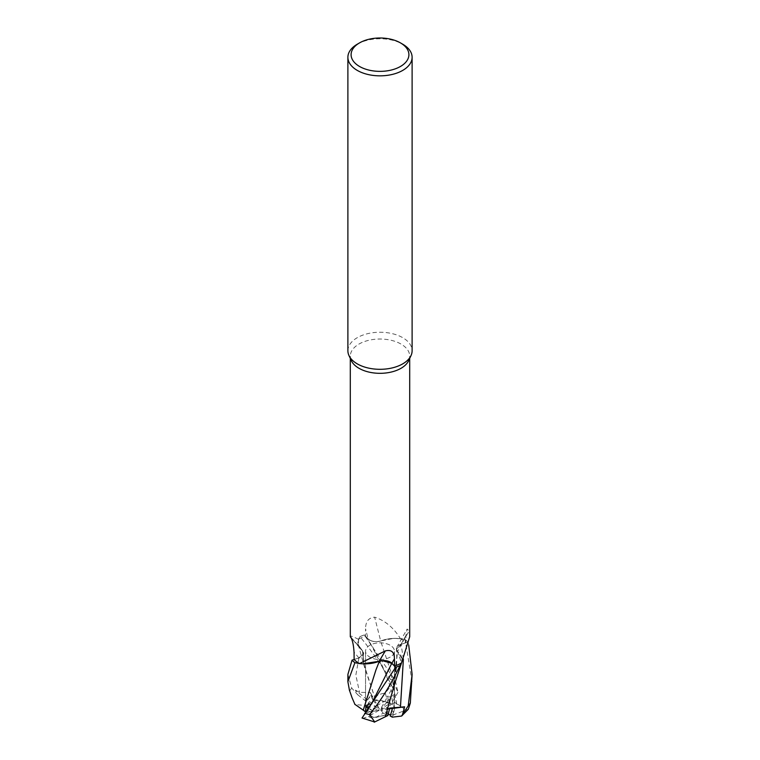 <?xml version="1.0" encoding="UTF-8"?>
<svg xmlns="http://www.w3.org/2000/svg" width="760" height="760" viewBox="0 0 760 760"><rect width="100%" height="100%" fill="white"/><g stroke="black" fill="none" stroke-linecap="round" stroke-linejoin="round"><path stroke-width="0.57" stroke-dasharray="3.8 2.85" d="M375.924 669.987L379.373 661.247M362.615 663.812L359.518 663.537L362.615 663.812M354.131 659.49L358.901 657.942L363.546 653.704L362.453 650.797L363.546 653.704L358.901 657.942L363.546 653.667L362.453 650.75L358.349 645.059L357.979 643.34A25.546 14.744 180 0 1 358.454 639.312A29.697 17.148 180 0 1 358.501 639.283A29.697 17.148 180 0 1 358.995 638.989A29.697 17.148 180 0 1 365.408 636.177L368.125 638.97A468.207 21.413 -104 0 1 365.56 628.862L365.408 636.177M362.453 650.75L363.964 664.42L374.784 697.461L364.619 667.603L362.52 650.797L358.359 645.088L358.701 638.827L359.926 636.681A32.072 18.515 180 0 1 364.306 634.97L395.314 680.703L397.964 692.369L394.449 684.266L392.891 688.056L391.998 693.111L393.594 694.63L394.715 702.458L392.758 703.674L394.449 708.548L392.749 703.674L391.751 696.73L387.315 697.024L389.947 703.399L380.912 709.07L391.751 696.73L392.758 703.674M390.212 657.077A14.45 8.341 180 0 1 374.471 658.892A14.45 8.341 180 0 1 365.55 651.178A14.45 8.341 180 0 1 369.787 645.278A14.45 8.341 180 0 1 385.529 643.473A14.45 8.341 180 0 1 394.449 651.178A14.45 8.341 180 0 1 390.212 657.077A14.45 8.341 180 0 1 374.471 658.892A14.45 8.341 180 0 1 365.55 651.178A14.45 8.341 180 0 1 369.787 645.278A14.45 8.341 180 0 1 385.529 643.473A14.45 8.341 180 0 1 394.449 651.178A14.45 8.341 180 0 1 390.212 657.077M351.3 360.591A29.697 17.148 180 0 1 350.303 356.174A29.697 17.148 180 0 1 358.995 344.052A29.697 17.148 180 0 1 391.362 340.337A29.697 17.148 180 0 1 409.697 356.174A29.697 17.148 180 0 1 408.699 360.591M358.454 639.312C351.956 635.987 349.401 635.255 350.787 637.136M347.89 350.778A32.11 18.535 180 0 1 357.295 337.668A32.11 18.535 180 0 1 392.284 333.649A32.11 18.535 180 0 1 412.11 350.778M369.787 696.568L367.536 699.998L369.512 703.712L379.344 708.918L373.207 700.236L371.592 694.792L369.787 696.568M366.168 707.047L365.55 708.548L367.251 711.521L373.549 711.312L366.168 707.047A14.45 8.341 180 0 1 369.512 703.712M367.251 711.521L367.631 709.431M367.84 708.358L368.248 706.439L372.685 711.417L370.053 715.502L379.183 710.248L368.248 706.439L367.84 708.348M375.839 717.44L386.792 714.961L383.22 713.174L375.839 717.44A14.45 8.341 180 0 1 370.053 715.502M387.904 715.521L386.792 714.961L388.408 708.367L389.719 708.092M396.758 704.13L390.621 670.994L380.627 640.984L393.462 638.4A25.546 14.744 180 0 0 380.703 640.994C375.582 642.304 371.421 641.611 368.22 638.961L363.641 634.296L368.22 638.961C371.421 641.611 375.582 642.304 380.693 641.031A471.133 21.546 -104 0 1 374.651 617.177C368.628 617.652 365.598 621.547 365.56 628.862M400.444 638.675A29.697 17.148 180 0 1 400.501 638.704L393.462 638.4A25.546 14.744 180 0 1 400.444 638.675C393.604 627.656 385.006 620.483 374.651 617.177M380.703 640.994A9.234 5.33 180 0 1 368.125 638.97M376.779 705.726L384.161 701.461L373.207 700.236C377.682 699.371 382.156 700.197 386.65 702.696L387.828 702.012L385.253 693.111L391.381 685.387L390.545 679.487C379.553 662.283 369.351 647.995 359.964 636.633L358.501 639.283L357.979 643.34A25.546 14.744 180 0 0 360.297 648.527L351.262 637.906M364.619 667.603L358.359 645.088L358.701 638.827L359.926 636.681A32.072 18.515 180 0 1 364.306 634.97L368.21 638.932C371.45 641.592 375.649 642.257 380.798 640.936M397.537 651.519A9.234 5.33 180 0 1 396.767 647.32A9.234 5.33 180 0 1 401.042 644.261L405.868 642.694L405.954 635.512L407.151 629.033L409.212 630.961A471.133 433.703 -15.2 0 0 397.537 651.519A25.546 14.744 180 0 1 402.021 658.892A25.546 14.744 180 0 1 401.546 662.919M409.697 636.747L409.212 630.961M402.021 658.892L401.498 662.948L397.575 651.481L402.021 658.892M412.11 681.748L405.089 639.549L400.501 638.704A29.697 17.148 180 0 1 405.868 642.694M405.089 639.549A32.11 18.535 180 0 1 407.997 642.038L401.099 644.347L407.968 642.058A32.072 18.515 180 0 0 405.013 639.531A32.072 18.515 180 0 1 407.968 642.058L401.099 644.309L396.435 649.135L397.575 651.481M366.538 663.832L359.499 663.528M350.882 637.231A471.133 312.056 172.2 0 1 362.463 650.712A9.234 5.33 180 0 1 362.795 651.082A9.234 5.33 180 0 1 358.957 657.97L354.131 659.538M362.463 650.712A25.546 14.744 180 0 1 360.297 648.527M396.71 704.159L390.668 671.08L380.646 641.022C388.436 638.106 396.644 637.63 405.26 639.587C396.653 637.63 388.455 638.106 380.646 641.022L380.627 640.975M358.349 645.059L362.425 650.75M392.597 691.628L397.49 651.548L401.574 662.72M385.197 716.803L394.012 685.017L397.546 651.548L396.445 649.211L401.099 644.347L396.445 649.211L397.546 651.481M357.295 44.194A32.11 18.535 180 0 1 402.705 44.194M379.344 708.918L371.592 694.792L373.207 700.236L372.096 698.525L374.784 697.461C377.615 694.963 381.283 693.5 385.785 693.053M347.89 674.414L351.776 688.151L357.779 694.82L355.385 690.137L378.603 708.975M392.749 703.674L386.45 707.588L393.832 711.854A14.45 8.341 180 0 1 390.488 715.188M393.832 711.854L394.449 708.548L392.825 713.944A14.45 8.341 180 0 1 390.212 716.005A14.45 8.341 180 0 1 390.203 716.015M384.161 701.461A14.45 8.341 180 0 1 389.947 703.399M389.548 708.833L380.655 709.973L388.408 708.367L386.792 714.961L373.35 717.506A14.45 8.341 180 0 1 369.769 715.996L372.685 711.417L379.183 710.248M379.088 709.821L373.549 711.312M380.655 709.973L383.22 713.174M388.303 713.925L381.397 709.925M386.65 702.696A14.45 8.341 180 0 1 390.231 704.216L387.315 697.024L380.817 708.643M380.912 709.07L386.45 707.588M357.779 694.82L369.787 704.168A14.45 8.341 180 0 1 369.797 704.197L367.536 699.998L371.592 694.792L370.281 692.398L372.096 698.525M394.449 684.266L387.315 697.024L391.751 696.72L393.594 694.63M392.825 713.944L394.012 714.628L408.329 709.251M396.786 704.111C400.729 705.546 403.531 707.836 405.222 710.961M394.278 701.793L396.805 704.149M352.051 697.746L349.419 690.203M379.354 661.295L382.432 660.716M362.035 718.029L365.55 712.69L367.916 710.799L368.011 708.909M355.385 690.137L359.556 692.417L370.281 692.398M407.997 642.038L408.719 645.021M366.016 711.559L367.241 711.512L365.55 708.548L367.175 706.268L365.987 705.584L354.986 704.52M359.964 636.633A32.11 18.535 180 0 1 364.287 634.952M373.35 717.506L372.172 718.19L374.575 721.981M362.491 718.447L369.769 715.996M367.631 709.441L367.241 711.512M365.55 712.69L372.685 711.417L368.248 706.429L366.405 705.85M397.964 692.369L391.372 703.561L390.231 704.216M367.175 706.268A14.45 8.341 180 0 1 369.787 704.207M401.042 644.261A468.207 431.005 -15.2 0 1 405.954 635.512M358.957 657.97A468.207 310.118 172.2 0 0 354.046 652.184M392.891 688.056L368.21 638.932M358.891 657.942L355.841 675.146L359.556 692.417M403.389 659.148L401.099 644.309M394.012 714.628A16.055 9.272 180 0 1 391.352 716.661A16.055 9.272 180 0 1 391.334 716.67M365.987 705.584A16.055 9.272 180 0 1 368.647 703.551A16.055 9.272 180 0 1 368.666 703.542M391.998 693.111C389.053 681.331 383.22 667.593 381.387 663.993L372.666 646.95L367.089 638.59M367.108 711.664L372.457 701.945L367.916 710.799M349.676 690.906A32.11 18.535 180 0 1 351.776 688.151M390.545 679.487A32.11 18.535 180 0 1 395.314 680.703M372.172 718.19A16.055 9.272 180 0 1 368.628 716.642M387.828 702.012A16.055 9.272 180 0 1 391.372 703.561M350.303 358.425L350.303 356.174M365.55 708.548L365.55 651.178L365.55 708.548M396.767 647.32L407.151 629.033M362.795 651.082L350.835 637.174M363.964 664.42C363.213 659.195 363.071 655.623 363.546 653.704L363.546 653.667M394.012 685.017C396.435 671.792 397.242 659.861 396.445 649.211L396.435 649.135M394.449 708.548L394.449 651.178L394.449 708.548M409.697 358.425L409.697 356.174"/><path stroke-width="1.14" d="M409.697 358.425L409.697 636.747L401.546 662.919A29.697 17.148 180 0 1 401.498 662.948L400.073 665.551A32.072 18.515 180 0 1 395.694 667.261L362.035 718.029L374.747 722L369.455 714.505C380.447 701.366 390.649 685.064 400.035 665.598L401.498 662.948A29.697 17.148 180 0 1 401.005 663.242A29.697 17.148 180 0 1 394.592 666.054L394.44 658.834C394.402 652.051 391.372 649.41 385.349 650.911L359.556 663.556A29.697 17.148 180 0 1 359.499 663.528A29.697 17.148 180 0 1 354.131 659.538L354.046 652.184C353.58 645.107 352.498 640.091 350.787 637.136L350.835 637.174M382.432 660.716L391.78 663.328L396.359 667.926L391.78 663.328C388.578 660.725 384.417 660.05 379.306 661.314M363.29 710.153L375.924 669.987L379.354 661.314L362.615 663.812L379.373 661.257L366.538 663.832A25.546 14.744 180 0 1 359.556 663.556M354.094 659.5L352.032 660.174A32.072 18.515 180 0 0 354.986 662.701L359.518 663.537L354.986 662.701A32.072 18.515 180 0 1 352.032 660.174L347.89 674.414L347.89 681.748L354.91 662.682L359.499 663.528M400.434 42.883L402.705 44.194A32.11 18.535 180 0 1 412.11 57.304L412.11 350.778A32.11 18.535 180 0 1 411.027 355.547L408.699 360.591A29.697 17.148 180 0 1 401.005 368.305A29.697 17.148 180 0 1 372.295 372.733A29.697 17.148 180 0 1 351.3 360.591L348.973 355.547A32.11 18.535 180 0 1 347.89 350.778L347.89 57.304A32.11 18.535 180 0 1 357.295 44.194L359.565 42.883A28.899 16.682 180 0 1 400.434 42.883A28.899 16.682 180 0 1 400.434 66.481A28.899 16.682 180 0 1 359.565 66.481A28.899 16.682 180 0 1 359.565 42.883L357.295 44.194M350.303 358.425L350.303 636.747L350.787 637.136A471.133 312.056 172.2 0 1 350.882 637.231M411.027 355.547A32.11 18.535 180 0 1 402.705 363.878A32.11 18.535 180 0 1 371.668 368.676A32.11 18.535 180 0 1 348.973 355.547M412.11 57.304A32.11 18.535 180 0 1 402.705 70.414A32.11 18.535 180 0 1 367.716 74.432A32.11 18.535 180 0 1 347.89 57.304M408.719 645.021L412.11 674.414L408.224 705.841L401.574 716.053L392.322 717.164L390.203 716.015L392.464 708.443L389.661 708.358L392.464 708.443L390.488 715.188L388.303 713.925M385.349 650.911A471.133 100.102 97.3 0 0 379.297 661.238A9.234 5.33 180 0 1 391.875 663.261L394.592 666.054M379.297 661.238A25.546 14.744 180 0 1 366.538 663.832M401.498 662.948L400.073 665.551A32.072 18.515 180 0 1 395.694 667.261L391.79 663.299C388.55 660.639 384.351 659.975 379.202 661.295M402.22 715.578L404.615 706.819L389.548 708.833M401.574 716.053L408.329 709.251L410.324 703.086L412.11 674.414M375.934 669.95L363.242 710.153L354.777 704.273M349.419 690.203L347.89 681.748M354.986 704.52L352.051 697.746M365.721 712.044L363.195 710.135M368.011 708.909L366.405 705.85L365.284 711.578L366.016 711.559M404.615 706.819L389.719 708.092L387.904 715.521L374.214 722.181M385.225 716.832L394.934 682.926L401.574 662.73M354.91 662.682A32.11 18.535 180 0 1 352.003 660.193M400.035 665.598A32.11 18.535 180 0 1 395.713 667.28M391.875 663.261A468.207 99.474 97.3 0 1 394.44 658.834M366.833 710.495L372.457 701.936L391.79 663.299M410.324 703.086A32.11 18.535 180 0 1 408.224 705.841M400.444 707.294L403.389 659.148M369.455 714.505A32.11 18.535 180 0 1 364.686 713.288M351.262 637.906L350.369 636.918M349.334 689.966L352.184 698.107"/></g></svg>
